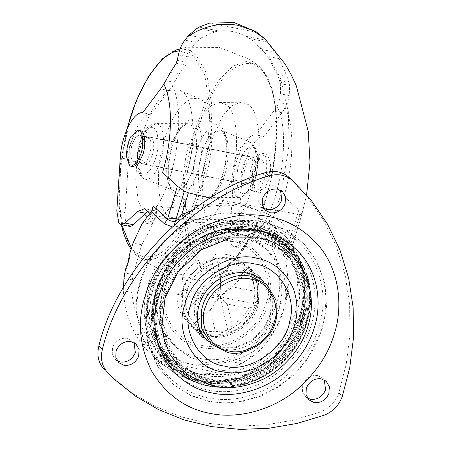 <?xml version="1.0" encoding="UTF-8"?>
<svg xmlns="http://www.w3.org/2000/svg" width="452" height="452" viewBox="0 0 452 452"><rect width="100%" height="100%" fill="white"/><g stroke="black" fill="none" stroke-linecap="round" stroke-linejoin="round"><path stroke-width="0.34" stroke-dasharray="2.26 1.69" d="M242.611 165.98L245.899 159.036L249.888 156.691L250.504 156.912C253.566 159.652 254.013 165.528 251.854 174.528L248.566 181.472L244.577 183.817L243.402 183.201C240.826 179.845 240.56 174.105 242.611 165.98M143.148 146.499C141.092 154.629 141.357 160.37 143.934 163.726L145.109 164.336L149.098 161.997L152.386 155.053C154.55 146.047 154.098 140.176 151.036 137.431L150.42 137.216L146.431 139.555L143.148 146.499M189.405 143.956L202.846 114.678L211.417 105.627L219.661 102.514L225.859 104.519C237.622 109.373 240.453 152.929 230.463 181.947L223.678 199.722L214.649 214.321L204.852 222.333L196.145 222.593L195.264 222.169C182.67 219.175 178.93 174.399 189.405 143.956M208.632 146.629L223.051 115.226L232.249 105.514L241.091 102.175L247.741 104.327C260.358 109.531 263.397 156.256 252.679 187.388L245.402 206.457L235.712 222.113L225.203 230.712L215.864 230.989L212.191 228.559L205.377 216.734L202.021 196.123L203.377 170.715L208.632 146.629M205.598 177.077L192.151 206.349L183.58 215.406L175.342 218.519L169.517 216.768C157.505 212.485 154.398 168.534 164.534 139.086L171.319 121.311L180.348 106.712L190.145 98.7L198.852 98.44L200.615 99.389C212.626 103.677 215.74 147.629 205.598 177.077M144.555 214.203L138.397 201.541L135.64 181.049L137.227 156.624L142.318 133.645L149.601 114.576L159.285 98.915L169.794 90.321L179.133 90.038L181.026 91.061C193.908 95.66 197.247 142.809 186.365 174.399L171.946 205.807L162.748 215.519L153.912 218.858L147.075 216.57M221.531 346.899L205.276 338.729L198.518 329.875C194.128 320.541 193.354 311.236 196.185 301.959C200.016 282.709 226.616 265.403 244.385 270.714L260.646 278.884L270.505 296.286L269.635 315.988L262.855 329.508L250.815 340.819L235.837 346.87L221.531 346.899M230.396 221.186C241.95 219.305 252.662 219.378 262.527 221.407L284.291 229L303.84 243.588L315.694 259.51L323.265 278.206L326.135 298.122L324.604 317.683L322.073 328.169C315.49 351.153 300.693 370.668 277.681 386.726C253.628 400.913 230.61 405.687 208.632 401.06L190.445 395.212L173.432 384.533L158.098 367.306L148.329 345.831L144.99 322.496L147.606 299.812C153.81 265.635 190.546 226.61 230.396 221.186M230.966 221.746C242.515 219.87 253.222 219.938 263.081 221.966L284.833 229.559L304.377 244.136L317.581 262.578L325.09 284.359L326.508 307.128L322.598 328.683L306.614 360.543L293.766 375.058L278.229 387.211L260.906 396.167L242.922 401.466L225.39 403.122L209.208 401.54L191.026 395.698L174.02 385.019L158.697 367.804L148.934 346.339L145.595 323.01L148.211 300.337C154.409 266.177 191.134 227.175 230.966 221.746M280.539 190.247L278.969 188.394L273.918 185.857C267.595 185.122 262.781 187.862 259.465 194.077L258.968 195.462L258.697 201.581L261.764 206.988L263.736 208.412M324.321 379.968L322.751 378.115L317.699 375.572C311.377 374.844 306.563 377.584 303.252 383.799L302.75 385.177L302.478 391.302L305.546 396.709L307.518 398.133M134.097 342.718L132.526 340.864L127.475 338.322C121.153 337.593 116.333 340.333 113.023 346.548L112.525 347.927L112.254 354.052L115.316 359.459L117.288 360.882M111.102 376.245L131.617 392.652L154.946 406.308L180.636 416.676L208.084 423.349L236.549 426.123L265.267 424.993L293.478 420.157L320.508 411.987C329.452 408.388 335.553 402.031 338.814 392.929L346.209 364.323L349.944 334.587L349.645 304.507L345.125 274.957L336.469 246.809L323.977 220.864L308.162 197.75L289.687 177.913M208.7 335.028L192.445 326.852L182.981 311.072L182.664 292.76C185.043 272.788 212.694 253.143 231.554 258.843L247.815 267.013L257.278 282.794L257.589 301.105C255.21 321.078 227.559 340.729 208.7 335.028M248.543 267.776C256.968 277.234 259.612 288.675 256.465 302.089L253.284 303.428L255.651 304.789C250.849 317.88 242.018 327.073 229.17 332.367L227.757 330L226.508 333.277C213.282 336.909 201.812 334.666 192.106 326.536L194.603 323.508L190.264 324.745C181.834 315.287 179.195 303.851 182.342 290.433L186.97 290.438L220.13 296.936L212.496 263.866C225.373 259.94 236.43 262.103 245.651 270.358C254.188 279.33 256.73 290.353 253.284 303.428C248.939 316.321 240.43 325.18 227.757 330C214.881 333.926 203.829 331.762 194.603 323.508C186.066 314.536 183.523 303.512 186.97 290.438L183.15 287.732C187.959 274.641 196.789 265.448 209.638 260.16L212.496 263.866L212.293 259.25C225.525 255.617 236.995 257.86 246.696 265.985L245.651 270.358L248.543 267.776L248.899 269.731L232.447 286.862L253.821 291.048C254.34 283.201 252.702 276.099 248.899 269.731M198.812 259.923C191.829 264.177 186.343 269.884 182.359 277.053L203.733 281.24L198.812 259.923L209.638 260.16M183.15 287.732L182.359 277.053M255.651 304.789L248.656 308.264C244.673 315.428 239.187 321.14 232.198 325.395L229.17 332.367M193.891 327.005C200.355 330.598 207.479 331.994 215.259 331.192L210.344 309.874L193.891 327.005L192.106 326.536M226.508 333.277L215.259 331.192M182.342 290.433L177.195 294.269C176.675 302.117 178.314 309.219 182.116 315.586L190.264 324.745M212.293 259.25L215.751 254.126C223.537 253.323 230.661 254.719 237.125 258.312L246.696 265.985M253.821 291.048L256.465 302.089M177.195 294.269L198.569 298.456L182.116 315.586M237.125 258.312L220.672 275.443L215.751 254.126M220.672 275.443L220.13 296.936L198.569 298.456M245.651 270.358L220.13 296.936L253.284 303.428M210.344 309.874L220.13 296.936L232.447 286.862M227.757 330L220.13 296.936L194.603 323.508M232.198 325.395L227.283 304.077L248.656 308.264M227.283 304.077L203.733 281.24M186.97 290.438C191.315 277.545 199.824 268.686 212.496 263.866M194.676 304.541C197.123 289.743 212.66 272.618 230.028 269.906L244.639 269.878L261.25 278.229L271.33 296.015L270.443 316.146L263.51 329.96L251.205 341.52L235.899 347.701L221.282 347.735L204.666 339.384L194.993 323.253L194.676 304.541M204.372 362.092C220.096 365.391 236.469 361.82 253.499 351.373C267.098 341.735 276.443 330.045 281.534 316.304L283.189 311.445L285.946 295.732L284.613 279.172L278.641 263.533L268.454 250.657L255.708 241.922L241.82 237.266L218.384 237.317L193.84 247.227L174.11 265.765L162.997 287.913L160.24 303.625L161.573 320.185L167.545 335.819L177.732 348.701L190.484 357.436L204.372 362.092M308.326 310.993L306.038 320.496C300.207 340.87 287.088 358.176 266.691 372.403C245.368 384.98 224.966 389.217 205.479 385.11L187.761 379.171L171.494 368.03L159.177 352.769L151.516 334.299L149.058 314.519L151.38 295.359L152.697 290.466C158.528 270.093 171.647 252.792 192.043 238.56C213.367 225.983 233.769 221.751 253.256 225.853L270.974 231.791L287.24 242.939L298.919 257.137L306.552 274.257L309.603 292.755L308.326 310.993L304.998 307.919L302.716 317.423C296.879 337.797 283.766 355.097 263.363 369.329C242.046 381.906 221.638 386.138 202.151 382.036L184.433 376.098L168.172 364.95L155.855 349.69L148.188 331.226L145.736 311.445L148.058 292.28L149.369 287.393C155.205 267.019 168.319 249.713 188.721 235.486C210.044 222.909 230.447 218.672 249.933 222.779L267.652 228.718L283.912 239.859L295.591 254.064L303.224 271.183L306.281 289.675L304.998 307.919M206.813 382.765C192.326 380.166 179.58 372.776 168.573 360.589C158.466 348.283 153.087 334.062 152.437 317.931L155.889 291.455L164.195 272.37L175.901 256.493L191.298 243.074L209.683 233.311C225.237 227.706 239.645 226.305 252.911 229.113C275.11 232.746 298.083 251.25 304.665 277.003C308.456 292.15 308.179 306.625 303.834 320.423C298.201 340.079 285.551 356.775 265.866 370.504C245.3 382.635 225.61 386.726 206.813 382.765M206.575 381.833C192.196 379.251 179.546 371.911 168.619 359.82C158.584 347.599 153.245 333.48 152.601 317.468L156.025 291.184L164.274 272.24L175.89 256.482L191.179 243.159L206.366 234.718L222.316 229.639L252.34 229.3C277.562 233.062 302.891 257.143 305.772 287.048C307.066 298.648 306.106 309.614 302.891 319.943C296.015 347.424 266.234 377.166 234.684 381.867C224.571 383.618 215.203 383.607 206.575 381.833M149.691 154.522C151.669 146.934 151.516 141.295 149.222 137.623L147.725 136.69L143.742 139.03L140.453 145.973C138.538 153.143 138.617 158.675 140.679 162.567L142.414 163.81L146.403 161.466L149.691 154.522M141.403 152.9C143.38 145.307 143.227 139.674 140.934 135.995L139.436 135.063L135.453 137.408L132.165 144.352C130.249 151.522 130.323 157.053 132.391 160.946L134.125 162.189L138.114 159.844L141.403 152.9L138.114 159.844L134.125 162.189L133.481 161.952C130.447 159.177 130.006 153.307 132.165 144.352L135.453 137.408L139.436 135.063L140.369 135.476C143.16 138.566 143.504 144.374 141.403 152.9M262.838 176.681L259.55 183.625L255.561 185.964L254.713 185.614C251.849 182.619 251.476 176.788 253.595 168.127L256.883 161.183L260.872 158.844L261.714 159.194C264.584 162.195 264.957 168.02 262.838 176.681L259.55 183.625L255.561 185.964L254.917 185.732C251.877 182.953 251.436 177.088 253.595 168.127L256.883 161.183L260.872 158.844L261.798 159.257C264.595 162.341 264.94 168.15 262.838 176.681M253.425 157.573C256.29 160.567 256.668 166.398 254.549 175.054L251.261 181.998L247.272 184.343L246.425 183.992C243.56 180.992 243.187 175.167 245.306 166.505L248.594 159.562L252.583 157.223L253.425 157.573M132.357 279.912L133.108 274.562L141.73 244.775C146.002 237.272 149.51 230.503 152.256 224.469L152.804 222L156.398 216.045L180.252 219.813L214.768 219.576C236.046 219.576 258.312 224.808 265.945 230.746L269.053 233.159L266.087 237.526L271.827 247.888C275.641 255.216 277.935 263.12 278.692 271.595C280.585 282.127 279.986 292.5 276.884 302.716L275.234 307.891L270.223 319.536C263.928 334.435 253.866 346.079 240.046 354.47L231.503 358.877L226.74 360.752L208.299 364.707L189.298 363.741L171.59 357.69L156.782 347.362L152.923 343.492L147.109 336.271C138.498 323.581 133.436 308.976 131.927 292.455L132.357 279.912L124.006 278.279M272.387 236.712L277.449 240.927L289.659 256.363L296.817 275.098L298.416 294.953L295.111 313.778L281.794 340.322L258.148 362.538L228.74 374.409L200.654 374.471L184.015 368.894L168.737 358.425L156.528 342.995L149.369 324.253L147.77 304.405L151.075 285.574L160.387 264.957L176.156 245.961L197.044 231.763L220.073 224.486C229.215 223.147 237.701 223.282 245.532 224.887C254.951 226.621 263.906 230.565 272.387 236.712M234.509 380.567C224.559 382.29 215.338 382.279 206.852 380.533L181.834 370.052L170.98 360.555L162.353 348.543L156.567 334.706L153.895 319.948L157.104 291.331L170.466 264.702L194.19 242.408L223.706 230.497L251.883 230.435C276.703 234.136 301.631 257.832 304.462 287.263C305.738 298.676 304.795 309.467 301.631 319.632C294.862 346.673 265.556 375.945 234.509 380.567M165.003 297.359L165.511 295.597L177.981 270.742L200.123 249.933L227.672 238.809L253.973 238.752L277.33 248.532L295.512 268.612L303.411 295.303L300.411 322.016L288.246 346.447L266.703 367.086L239.735 378.499L213.643 379.166L211.943 378.855C178.416 375.448 152.691 331.384 165.003 297.359M165.737 239.503C174.964 230.689 184.857 224.062 195.411 219.615L219.389 213.016L244.572 213.632L267.578 221.904L286.608 237.475L301.06 263.855L304.371 282.314L303.348 301.608L298.179 320.259L289.647 337.011L271.838 357.922L247.86 373.691L221 381.431L195.394 380.601L175.726 373.821L159.799 362.707L143.634 340.571L136.623 314.326C133.95 290.184 144.493 259.685 165.737 239.503M247.899 229.559L220.542 229.616L191.897 241.182L168.867 262.821L155.9 288.67L152.601 308.97L155.217 330.231C161.573 354.475 183.252 371.821 204.185 375.256C218.214 378.239 233.345 376.29 249.594 369.42C272.799 359.25 290.563 336.57 296.19 316.14C302.009 297.597 300.309 279.087 291.099 260.606C280.274 243.165 265.878 232.814 247.899 229.559M274.635 229.746L276.07 236.091L289.127 248.171C291.139 249.984 292.636 250.787 293.614 250.577C294.325 249.956 293.563 247.752 291.331 243.978L286.608 237.475C284.935 235.289 285.557 232.497 288.478 229.113L293.472 236.249L292.811 244.43C291.986 245.012 290.687 244.526 288.924 242.967L274.635 229.746L271.968 238.701L266.109 237.554M210.09 198.14L299.964 214.621L290.958 243.498L292.8 247.097L293.003 243.939L293.614 250.577M286.608 237.475L291.331 243.978M183.23 217.339L185.908 223.333L195.411 219.615L191.947 210.208C228.215 199.151 268.511 207.033 288.478 229.113M185.908 223.333C180.913 225.695 176.608 226.904 172.997 226.96L172.223 226.87M174.325 224.966L172.997 226.96M199.044 27.063L219.192 31.007C228.158 30.007 236.961 31.73 245.6 36.177L265.742 40.121L255.968 31.617M259.651 231.622L261.64 226.136L265.109 236.193L259.651 231.622L257.708 230.836L250.397 233.803L238.294 245.25L236.142 246.673L234.339 246.854L232.401 245.662L236.142 246.673M155.55 208.621L154.827 211.095L156.251 214.875L156.782 205.603L155.55 208.621L154.126 210.717L154.827 211.095M156.251 214.875L156.398 216.045M261.64 226.136L270.16 225.706L269.302 219.825L261.821 212.299L246.634 205.886L225.565 203.089L168.568 207.75L156.782 205.603M266.087 237.526L265.109 236.193M157.516 205.49C177.563 173.822 185.416 109.548 172.144 85.716L168.878 90.603L150.945 114.339C141.662 112.972 129.656 137.159 128.56 159.437L125.097 212.542C124.78 218.508 125.599 222.706 127.549 225.13L129.487 226.322M264.923 38.832L275.443 52.217L278.997 58.59L286.935 76.162L289.675 85.428L289.235 95.553L287.082 104.372L282.025 112.757L264.092 136.498C254.809 135.125 242.797 159.319 241.701 181.591L238.244 234.695L229.949 233.074C229.639 239.046 230.452 243.238 232.401 245.662M229.949 233.074L233.413 179.969C234.509 157.697 246.521 133.504 255.804 134.871L273.737 111.135L276.997 106.248L278.754 102.74L287.082 104.372M148.386 211.152L152.855 210.304L154.126 210.717M285.709 299.569L288.161 283.511L289.077 288.342L286.438 299.71L285.709 299.569L289.077 288.342M281.014 249.685L274.353 244.43L276.562 237.08L282.11 250.99L281.014 249.685L271.827 247.888M276.562 237.08L276.07 236.091M274.353 244.43L271.968 238.701M128.006 261.855L126.56 268.403L129.933 257.177M126.56 268.403L125.831 268.262M152.256 224.469L143.069 222.672L148.431 219.774L150.64 212.423M143.069 222.672L142.126 223.582M156.398 216.073L150.539 214.92L150.211 217.333L148.431 219.774M150.539 214.92L151.612 211.259M264.092 136.498L255.804 134.871M216.694 372.386L224.243 370.725L153.68 356.905L159.375 361.159L216.694 372.386C208.649 373.928 200.682 374.273 192.784 373.425L180.568 371.03C172.935 368.838 165.873 365.549 159.375 361.159M180.568 371.03L192.784 373.425M285.291 107.864C289.02 115.441 291.178 125.588 291.76 138.295C292.438 157.059 289.856 176.387 284.02 196.281L298.823 209.977L301.874 214.225L299.964 214.621M276.556 54.313L265.81 40.194L245.6 36.177M271.957 238.673L265.996 232.458L258.685 235.424L246.583 246.877L242.628 248.476L240.255 246.724L238.244 234.695M149.804 213.333L150.522 214.892M123.407 287.562L123.328 290.772C124.328 306.377 128.249 320.756 135.08 333.915L141.538 344.068L150.765 354.345L153.68 356.905M224.243 370.725L241.554 363.657L252.075 356.826C264.267 347.526 273.183 335.661 278.816 321.219L283.579 309.53L275.234 307.891M286.438 299.71L283.579 309.53M288.161 283.511L287.365 273.296C286.935 265.403 285.184 257.968 282.11 250.99M131.927 292.455L123.328 290.772M278.816 321.219L270.223 319.536M276.279 246.176L270.126 244.973M152.804 222L146.651 220.796M287.365 273.296L278.692 271.595M141.73 244.775L133.063 243.08M172.144 85.716L174.252 82.275L165.924 80.648M150.945 114.339L142.657 112.717M275.189 52.133L262.448 49.641L267.663 56.37L277.206 74.252L279.477 80.383L280.336 83.603L280.585 93.858L278.754 102.74M174.252 82.275L179.133 73.992L185.67 65.065L188.213 56.828C189.303 51.556 191.947 46.737 196.151 42.369L201.586 37.719L188.846 35.228M289.675 85.428L280.336 83.603M185.67 65.065L176.325 63.235M267.561 42.081L249.741 38.595L254.284 41.838L262.448 49.641M245.769 36.267L249.741 38.595M201.586 37.719L214.932 31.776L197.112 28.284M214.932 31.776L219.017 31.03L198.976 27.103M257.408 192.043C253.391 191.089 252.199 176.811 255.538 167.104L260.194 157.268L265.844 153.951L267.573 154.867L270.511 163.189L268.629 179.218L266.126 185.574L258.324 192.371L257.408 192.043M253.538 191.286C249.521 190.332 248.329 176.054 251.668 166.347L256.329 156.511L261.979 153.194L263.296 153.776C267.042 155.324 267.946 169.212 264.759 178.461L260.103 188.298L254.453 191.614L253.538 191.286M133.244 166.709L132.38 166.392C128.6 165.5 127.481 152.064 130.622 142.928L135.007 133.668L140.323 130.543M126.775 157.511L128.549 142.521L130.865 136.623M224.819 174.223C221.378 185.614 216.694 193.094 210.756 196.665L207.824 197.36L203.75 195.648L201.473 192.552C197.112 185.45 197.671 165.777 201.897 153.019C204.4 144.504 207.914 137.86 212.44 133.086L220.955 130.283L222.966 131.594L224.7 133.741C229.531 140.143 229.294 160.839 224.819 174.223M250.849 184.998C248.131 191.162 245.069 195.123 241.662 196.874L239.238 197.451L235.871 196.038L231.503 182.094L234.345 160.827C236.413 153.793 239.311 148.307 243.052 144.369L250.086 142.052L251.741 143.131L253.075 144.747C257.148 149.889 257.013 167.167 253.273 178.342L250.849 184.998M174.026 190.738C179.76 194.111 189.343 182.066 193.1 168.014C195.863 158.951 196.959 149.595 196.394 139.939C195.258 130.125 192.631 124.758 188.512 123.837L187.179 123.673L177.743 130.379L170.178 146.804C167.619 155.189 166.483 163.986 166.777 173.201C167.641 183.416 170.059 189.264 174.026 190.738L145.035 179.026C141.685 177.89 139.64 173.043 138.911 164.488C138.668 156.878 139.606 149.612 141.725 142.691L147.973 129.125L155.765 123.582L157.951 124.142C160.748 125.515 162.556 129.803 163.375 137.018C163.844 144.99 162.935 152.719 160.658 160.206C157.578 171.675 149.787 181.614 145.035 179.026M176.438 195.818C168.042 194.868 165.24 166.042 172.088 146.075C176.173 130.973 186.275 117.458 192.846 120.062C201.824 119.774 205.163 149.194 198.044 170.088C193.789 185.998 182.936 199.637 176.438 195.818M222.779 129.119C217.587 117.492 202.462 129.735 196.953 150.94C192.173 165.392 191.541 187.67 196.479 195.71C201.417 208.88 217.124 197.083 222.909 174.958C227.977 159.799 228.243 136.363 222.779 129.119M253.143 183.201C248.623 192.394 244.43 195.479 240.566 192.467C236.339 189.823 235.633 173.562 239.283 162.901C242.622 150.036 251.804 142.476 255.018 149.397C258.437 153.72 258.324 168.223 255.182 177.608L253.143 183.201M206.733 104.926C222.859 68.902 247.639 54.748 260.115 68.823C265.07 73.207 269.121 80.936 272.268 92.005C280.251 118.949 276.149 167.07 265.787 199.513L252.476 233.373L234.667 259.42L225.226 266.979L216.197 270.268L208.084 269.471L201.196 265.194L190.332 246.334L184.981 213.451L187.145 172.924L195.524 134.498L206.733 104.926M205.072 103.463L218.254 80.948L232.825 66.207L246.735 61.302L258.29 65.585L259.51 66.647L266.403 75.908L271.906 90.293C280.048 117.763 275.867 166.839 265.301 199.925L256.329 224.655L244.673 246.815L231.367 263.143L217.994 271.364L203.767 270.064L199.428 266.906L188.348 247.673L182.896 214.135L185.1 172.811L193.642 133.622L205.072 103.463M180.065 48.98L188.456 49.731L195.569 54.121L206.649 73.36L212.107 106.892L209.897 148.222L201.355 187.405C191.981 220.61 172.042 253.854 154.742 258.617C149.171 260.38 144.199 260.019 139.826 257.544L135.487 254.386L124.407 235.153L118.949 201.615L121.159 160.29L129.701 121.102C139.075 87.897 159.008 54.658 176.314 49.889M179.489 50.686L193.801 55.839L204.666 74.699L210.016 107.582L207.852 148.103L199.479 186.529C190.281 219.09 170.737 251.685 153.765 256.363L143.459 256.985L134.888 252.21L131.374 248.267M121.69 224.797L118.825 203.423L118.927 178.732L127.074 129.069M153.443 127.848C158.319 129.001 159.771 146.341 155.714 158.132C152.047 169.302 147.674 174.568 142.595 173.935C137.374 173.517 135.583 155.776 139.815 143.42C143.747 131.685 148.29 126.492 153.443 127.848M246.035 272.579C228.237 267.573 202.1 284.873 198.292 303.908C195.462 313.185 196.236 322.491 200.626 331.824L207.383 340.678L223.638 348.848C242.362 354.509 269.895 335.141 272.454 315.264L272.262 296.794L262.753 280.833L246.035 272.579M176.907 383.816C149.776 364.741 140.402 323.728 150.669 294.026C157.07 271.669 171.461 252.685 193.84 237.074C217.231 223.277 239.617 218.632 260.996 223.135C272.121 225.181 282.675 229.865 292.664 237.176C316.445 254.137 327.446 288.517 321.366 316.773L318.903 326.966C312.501 349.323 298.111 368.301 275.731 383.917C252.34 397.715 229.955 402.359 208.575 397.856C197.451 395.811 186.896 391.127 176.907 383.816M257.674 228.045C268.002 229.944 277.799 234.289 287.077 241.08C302.501 253.097 311.637 269.222 314.502 289.461C315.88 301.795 314.858 313.456 311.439 324.451C304.123 353.673 272.449 385.307 238.893 390.308C228.136 392.172 218.175 392.155 208.999 390.268C198.671 388.364 188.874 384.019 179.597 377.234C154.409 359.521 145.702 321.44 155.234 293.862C161.178 273.11 174.54 255.482 195.32 240.984C217.039 228.175 237.82 223.859 257.674 228.045M255.787 232.723C280.946 236.475 306.219 260.499 309.089 290.337C310.383 301.902 309.422 312.841 306.213 323.152C299.354 350.56 269.646 380.234 238.17 384.923C228.085 386.669 218.734 386.658 210.135 384.889C191.36 381.488 176.32 370.68 165.02 352.458C155.398 333.164 153.623 313.829 159.703 294.461C165.279 274.997 177.811 258.459 197.298 244.865C217.672 232.848 237.164 228.802 255.787 232.723M320.508 411.987L324.05 415.264M338.814 392.929L342.356 396.206M182.523 293.297C184.964 278.5 200.507 261.375 217.875 258.663L232.486 258.634L249.097 266.985L259.177 284.766L258.29 304.902L257.38 307.597C251.86 326.44 226.102 341.407 209.123 336.486L192.512 328.135L182.84 312.01L182.523 293.297M200.541 358.549C216.265 361.849 232.644 358.278 249.668 347.831C263.267 338.186 272.612 326.497 277.703 312.761L279.359 307.902L282.116 292.19L280.782 275.624L274.81 259.99L264.623 247.114L252.244 238.56L237.989 233.724C210.768 225.83 169.472 249.837 160.624 280.042L159.172 284.364L156.409 300.077L157.742 316.643L163.72 332.276L173.907 345.158L186.653 353.893L200.541 358.549M151.38 295.359L148.058 292.28M207.027 383.771L188.495 377.335L171.788 365.035L159.364 347.435L152.951 326.519L152.443 308.614L155.686 291.709L163.844 272.844C174.399 254.668 189.761 241.413 209.926 233.091L227.531 228.384L244.413 227.667L253.504 228.859C275.884 232.52 299.049 251.171 305.688 277.144C312.157 304.139 306.422 328.999 288.495 351.724C268.68 377.629 231.961 389.844 207.027 383.771M290.359 353.345C270.302 379.573 233.13 391.94 207.886 385.788C186.642 381.878 170.353 369.188 159.019 347.707L153.143 327.83L152.629 309.705L155.912 292.591L164.172 273.494L179.32 253.809L199.824 238.39L223.045 229.537L245.741 227.757L254.939 228.961C276.799 232.61 299.523 250.182 306.998 275.262C314.705 303.484 309.157 329.514 290.359 353.345M211.129 380.008C192.693 376.646 178.212 365.843 167.681 347.599C158.251 326.282 158.059 305.665 167.099 285.754C179.269 252.578 224.424 228.565 254.058 236.927C268.776 239.566 281.398 247.391 291.924 260.408C304.902 279.986 308.089 300.501 301.478 321.96C296.286 340.102 284.636 355.56 266.527 368.335C247.261 379.833 228.791 383.725 211.129 380.008M165.884 285.336C178.28 251.538 224.282 227.079 254.465 235.594C272.449 238.854 286.856 249.205 297.682 266.657C306.897 285.144 308.597 303.665 302.778 322.214C299.591 333.299 293.625 343.955 284.879 354.176C265.804 376.765 233.175 386.692 210.739 381.352C201.332 379.623 192.422 375.64 184.004 369.403C176.732 363.843 170.89 356.82 166.472 348.339C156.867 326.621 156.669 305.62 165.884 285.336M149.222 137.623L140.934 135.995M140.679 162.567L132.391 160.946M200.044 347.091C172.003 344.413 152.934 305.71 165.63 279.415C173.263 253.374 208.864 232.678 232.328 239.481L232.978 239.611C259.12 242.622 278.149 277.551 267.991 303.428C262.318 330.502 224.955 354.515 200.044 347.091M231.735 241.441C207.739 234.289 171.732 257.425 166.268 283.511C156.482 308.445 174.817 342.102 200.004 345L200.631 345.125C223.243 351.679 257.544 331.74 264.895 306.648C277.132 281.313 258.753 244.023 231.735 241.441M307.004 276.048C311.637 292.207 311.609 307.716 306.919 322.587C300.382 347.339 276.336 374.697 247.634 383.172C233.571 387.381 220.576 388.234 208.654 385.731C187.574 381.85 171.41 369.256 160.161 347.938L157.415 341.074C152.352 324.519 152.239 308.575 157.076 293.246C162.776 273.336 175.596 256.431 195.53 242.521C216.361 230.232 236.3 226.096 255.34 230.108C277.036 233.724 299.586 251.165 307.004 276.048M158.912 340.785C153.929 324.502 153.821 308.818 158.573 293.738C164.183 274.155 176.788 257.521 196.4 243.843C216.892 231.757 236.503 227.684 255.233 231.633C274.121 235.051 289.252 245.928 300.62 264.256C310.304 283.67 312.083 303.117 305.97 322.604C302.625 334.243 296.359 345.43 287.173 356.165C276.138 368.493 262.968 377.171 247.656 382.194C233.82 386.336 221.034 387.178 209.31 384.708C199.434 382.895 190.077 378.708 181.235 372.16C170.879 364.182 163.438 353.724 158.912 340.785M291.382 261.058C304.213 280.415 307.366 300.699 300.829 321.92C295.693 339.859 284.172 355.142 266.268 367.775C247.973 378.776 230.288 382.731 213.208 379.635L211.491 379.318C177.636 375.878 151.657 331.378 164.087 297.02L164.601 295.241L177.195 270.138L199.558 249.125L227.373 237.899L253.939 237.837C268.494 240.447 280.974 248.188 291.382 261.058M144.516 341.305C140.521 332.853 138.12 323.977 137.318 314.694C135.103 287.24 144.781 262.369 166.347 240.085C188.478 217.757 222.124 209.027 245.815 214.451C263.007 217.536 277.731 226.701 289.975 241.944L295.608 250.781L301.744 265.962L304.535 282.082L300.936 313.292L286.127 342.802L274.228 356.244L259.843 367.504L243.797 375.798L227.141 380.708L195.914 380.776L179.964 375.765L159.545 362.103L144.516 341.305M290.393 247.673C304.688 269.381 308.174 292.105 300.862 315.835C295.037 336.158 281.952 353.424 261.601 367.623C240.328 380.166 219.971 384.392 200.53 380.296L195.778 379.2C176.551 374.267 161.765 362.063 151.431 342.593C145.12 328.728 142.945 314.468 144.906 299.812L147.872 285.879C153.691 265.55 166.777 248.289 187.128 234.091C208.4 221.542 228.757 217.316 248.199 221.412C264.629 224.356 278.692 233.108 290.393 247.673M148.075 300.653L150.951 287.122C156.607 267.381 169.314 250.611 189.083 236.825C209.739 224.638 229.509 220.536 248.391 224.514C267.431 227.961 282.681 238.922 294.145 257.397C303.902 276.969 305.699 296.574 299.535 316.214C293.58 337.853 274.765 361.871 250.182 372.64C232.978 379.917 216.949 381.98 202.095 378.821L197.479 377.759C174.517 371.617 158.771 356.074 150.228 331.135C147.448 320.926 146.725 310.767 148.075 300.653M298.823 209.977L288.924 242.967L289.127 248.171M256.973 32.335L209.694 23.08M127.549 225.13L131.283 226.141M262.375 226.023C282.421 194.354 290.269 130.08 276.997 106.248M258.979 231.249L260.408 229.153M282.025 112.757L273.737 111.135M241.701 181.591L233.413 179.969M306.603 194.942L301.874 214.367L292.811 244.43M246.583 246.877L238.294 245.25M258.685 235.424L250.397 233.803M285.184 304.337L276.884 302.716M133.108 274.562L124.803 272.935M147.109 336.271L135.08 333.915M252.075 356.826L240.046 354.47M245.187 361.56L231.503 358.877M152.923 343.492L139.239 340.814M156.358 346.972L141.538 344.068M241.554 363.657L226.74 360.752M168.878 90.603L160.59 88.976M128.56 159.437L120.272 157.81M125.097 212.542L116.808 210.914M278.997 58.59L267.663 56.37M196.151 42.369L184.817 40.149M188.213 56.828L178.483 54.924M286.935 76.162L277.206 74.252M186.789 62.235L177.297 60.376M288.969 82.247L279.477 80.383M289.235 95.553L280.585 93.858M179.133 73.992L170.483 72.297M133.481 161.952L254.917 185.732M140.369 135.476L261.798 159.257M249.888 156.691L150.42 137.216M145.109 164.336L244.577 183.817M250.086 142.052L220.955 130.283L223.011 132.363C224.757 134.933 225.864 139.696 226.339 146.634L226.051 156.963C225.192 165.291 223.463 172.879 220.858 179.732C217.508 188.258 213.915 193.851 210.067 196.513L207.824 197.36L239.238 197.451L243.973 196.157C247.922 193.625 251.001 189.648 253.222 184.235C255.623 178.76 257.171 172.528 257.855 165.539L257.77 155.624L254.742 146.086L250.086 142.052M219.661 102.514L241.091 102.175M215.864 230.989L196.145 222.593M175.342 218.519L153.912 218.858M179.133 90.038L198.852 98.44M144.917 178.981C140.295 177.851 137.634 171.664 136.933 160.426C137.125 151.177 138.871 143.013 142.165 135.939L145.674 129.871C148.318 125.995 151.68 123.899 155.765 123.582L187.179 123.673L184.45 124.848C178.709 129.69 174.178 138.837 170.85 152.284C166.997 167.234 168.811 185.054 171.743 188.258C172.924 190.009 173.692 190.84 174.037 190.744L174.043 190.744M180.139 48.788L187.032 47.262L219.31 47.449L249.188 59.122L258.29 65.585C264.736 71.133 269.448 79.603 272.42 90.999C277.59 110.209 278.082 134.634 273.895 164.268C270.285 186.975 264.505 207.338 256.561 225.356C245.718 250.267 232.865 265.601 217.994 271.364L207.971 273.765C187.501 277.217 168.172 274.076 149.974 264.33L136.713 255.442L131.046 249.295M121.3 224.717L118.322 187.67M119.554 168.754L126.543 130.312M205.276 338.729L207.383 340.678M260.646 278.884L262.753 280.833M304.377 244.136L303.84 243.588M174.02 385.019L173.432 384.533M261.764 206.988L265.307 210.265M282.511 191.671L278.969 188.394M305.546 396.709L309.089 399.986M326.293 381.392L322.751 378.115M115.316 359.459L118.859 362.736M136.069 344.142L132.526 340.864M192.445 326.852L211.231 344.238M266.601 284.398L247.815 267.013M261.25 278.229L249.097 266.985C254.719 272.228 258.041 279.053 259.058 287.466C259.668 293.834 258.838 300.049 256.566 306.106C253.357 314.841 247.589 322.276 239.261 328.412C228.136 335.548 217.536 337.994 207.462 335.751C201.846 334.599 196.863 332.062 192.512 328.135L204.666 339.384M177.732 348.701L173.907 345.158L165.392 335.135C154.68 317.067 152.912 298.371 160.076 279.048C169.89 248.391 208.547 225.661 237.944 233.447C247.826 235.458 256.719 240.012 264.623 247.114L268.454 250.657M171.494 368.03L168.172 364.95M287.24 242.939L283.912 239.859M152.951 326.519L153.143 327.83C154.228 335.022 156.194 341.672 159.042 347.78C167.155 365.363 181.105 377.516 200.897 384.245C212.174 387.624 223.768 388.33 235.678 386.353C255.487 382.867 272.556 373.425 286.89 358.041C295.297 348.854 301.62 338.384 305.857 326.621C311.92 308.609 312.394 291.563 307.287 275.5L298.936 258.035L289.088 246.334L276.522 236.989L261.81 230.656L244.413 227.667C232.345 226.977 220.813 228.785 209.83 233.096C189.45 241.001 173.472 255.408 161.895 276.319C156.076 287.692 152.861 299.36 152.251 311.315L152.951 326.519M247.272 184.343L142.414 163.81M252.583 157.223L147.725 136.69M156.776 347.362L168.737 358.425M269.053 233.159L277.449 240.927M301.06 263.849L295.608 250.781L300.156 260.844L303.586 272.935L305.219 289.263L303.642 306.015L296.874 327.118L285.365 346.062L272.059 360.029L256.877 370.713L237.763 378.889L208.66 382.505L179.964 375.765L193.416 380.183M293.003 243.939L301.874 214.367M286.41 237.26L285.579 236.306M254.284 41.838L270.256 59.014L280.602 78.817L288.32 111.684L289.065 145.109L280.833 195.117L270.16 225.706C269.177 229.215 268.867 231.062 269.222 231.254L270.064 234.249L269.053 233.164M152.753 208.864L150.211 217.333M234.339 246.854L242.628 248.476M159.799 362.707L150.765 354.345M265.996 232.458L257.708 230.836M152.855 210.304L144.567 208.677M261.979 153.194L265.844 153.951M258.324 192.371L254.453 191.614M266.126 185.574C269.674 178.523 271.138 171.059 270.511 163.189"/><path stroke-width="0.68" d="M147.075 216.57L144.555 214.203M263.736 208.412L266.816 209.53C273.505 210.203 278.409 207.242 281.523 200.643L281.765 199.925L280.539 190.247M270.358 212.807C277.048 213.48 281.952 210.519 285.065 203.92L285.574 197.078L282.511 191.671L277.46 189.134C271.138 188.399 266.324 191.139 263.007 197.355L262.51 198.739L262.239 204.858L265.307 210.265L270.358 212.807M307.518 398.133L310.597 399.246C317.287 399.924 322.191 396.958 325.31 390.358L325.547 389.641L324.321 379.968M314.14 402.523C320.83 403.201 325.734 400.235 328.853 393.635L329.361 386.799L326.293 381.392L321.242 378.849C314.92 378.121 310.106 380.861 306.795 387.076L306.292 388.454L306.021 394.579L309.089 399.986L314.14 402.523M117.288 360.882L120.368 361.995C127.063 362.673 131.961 359.707 135.08 353.108L135.317 352.39L134.097 342.718M123.91 365.272C130.6 365.95 135.504 362.984 138.623 356.391L139.131 349.549L136.069 344.142L131.012 341.599C124.695 340.87 119.876 343.61 116.565 349.825L116.068 351.204L115.797 357.329L118.859 362.736L123.91 365.272M286.088 371.278C264.595 390.827 234.079 397.896 212.225 393.003C192.258 389.387 176.263 377.889 164.24 358.515C154.008 337.989 152.121 317.428 158.584 296.828C164.517 276.121 177.845 258.538 198.575 244.074C220.243 231.294 240.978 226.994 260.781 231.164C276.178 233.927 289.692 241.814 301.32 254.838C318.332 274.398 321.841 304.569 314.417 327.338C309.874 343.305 300.427 357.95 286.088 371.278M258.776 237.837C280.381 241.882 296.331 255.137 306.625 277.59C312.485 294.246 312.937 310.411 307.993 326.084C302.151 347.452 283.144 371.182 258.713 381.172C242.752 387.522 227.927 389.24 214.225 386.33L189.473 375.968L178.738 366.566L170.201 354.684L164.471 340.994L161.827 326.395L165.008 298.083L178.229 271.737L201.699 249.685L230.899 237.893L258.776 237.837M107.881 372.934L114.644 379.522L135.154 395.929L158.488 409.585L184.179 419.953L211.626 426.626L240.091 429.4L268.81 428.27L297.02 423.434L324.05 415.264C332.994 411.665 339.096 405.308 342.356 396.206L349.752 367.6L353.487 337.864L353.181 307.784L348.667 278.234L340.011 250.086L327.519 224.141L311.705 201.027L292.602 180.614C285.924 174.907 277.997 173.359 268.827 175.958C193.428 197.162 120.825 272.748 102.412 349.221C100.146 358.521 101.971 366.425 107.881 372.934L114.644 379.522M293.229 181.19L289.06 177.337C282.381 171.63 274.454 170.082 265.284 172.681C189.885 193.885 117.288 269.471 98.869 345.938C96.609 355.244 98.429 363.148 104.339 369.657M203.072 304.642C208.4 286.161 233.678 271.386 250.346 276.228L266.601 284.398L276.065 300.179L276.381 318.49L275.494 321.835C271.296 340.921 244.995 357.611 227.492 352.413L211.231 344.238L201.767 328.457L201.456 310.145L203.072 304.642M250.47 279.093C234.746 274.522 210.898 288.461 205.869 305.902C197.473 323.457 210.237 349.187 228.904 350.972C245.419 355.877 270.239 340.13 274.2 322.123C281.28 304.637 268.217 280.839 250.47 279.093M172.223 226.87L164.364 223.74L151.307 211.66L152.753 208.864L153.205 205.965L167.489 219.186C169.285 220.751 171.89 221.497 175.291 221.418L181.89 214.395L192.032 210.457M264.962 38.866L255.968 31.617L234.198 22.6L209.694 23.08L199.044 27.063L197.112 28.284L188.846 35.228L184.817 40.149C181.416 44.917 179.308 49.844 178.483 54.924L176.325 63.235L170.483 72.297L163.861 84.083C167.59 91.666 169.743 101.807 170.331 114.514C171.003 133.284 168.421 152.612 162.59 172.5L177.387 186.196L184.354 191.213L188.377 192.772L181.89 214.395L183.23 217.339M184.354 191.213L174.325 224.966M163.861 84.083L160.59 88.976L142.657 112.717C133.374 111.35 121.368 135.538 120.272 157.81L116.808 210.914L118.819 222.943L121.198 224.7L129.487 226.322L131.283 226.141L133.436 224.717L145.538 213.271L148.386 211.152M123.407 287.562L124.006 278.279L124.803 272.935L125.831 268.262L129.933 257.177L130.046 252.549L128.006 261.855M130.046 252.549L133.063 243.08L142.126 223.582L151.307 211.66M121.198 224.7L125.147 223.096L137.25 211.643L144.567 208.677L149.804 213.333M130.312 165.991L129.543 165.438L126.775 157.511C126.21 150.171 127.577 143.211 130.865 136.623L138.25 130.136L139.493 130.684C143.018 132.142 143.872 145.211 140.871 153.917L136.487 163.178L131.17 166.302L130.312 165.991M138.25 130.136L141.561 131.091C145.092 132.549 145.939 145.617 142.945 154.324L138.561 163.584L133.244 166.709L131.17 166.302M176.314 49.889L180.065 48.98M127.074 129.069L129.21 121.515C138.402 88.954 157.951 56.359 174.918 51.686L179.489 50.686M131.374 248.267L121.69 224.797M224.384 366.035C199.405 363.561 180.811 330.22 190.575 305.416C195.919 280.042 230.723 257.278 254.374 263.911L254.99 264.024C278.421 266.522 297.309 296.444 289.749 321.067C286.319 347.684 249.453 373.612 224.384 366.035M269.194 216.677C287.913 220.034 304.337 229.622 318.474 245.453C339.153 269.222 343.413 305.897 334.39 333.576C328.87 352.978 317.389 370.776 299.953 386.98C273.833 410.744 236.746 419.337 210.18 413.388C185.908 408.992 166.466 395.02 151.855 371.465C139.419 346.52 137.131 321.525 144.985 296.484C152.188 271.319 168.393 249.95 193.586 232.373C219.926 216.836 245.125 211.604 269.194 216.677M293.348 288.642C285.472 271.454 273.262 261.318 256.73 258.216C230.43 250.38 190.97 275.731 184.981 304.32C174.105 331.949 194.818 369.086 222.644 371.843C233.125 374.07 244.47 372.753 256.685 367.894C276.364 358.199 288.935 344.147 294.393 325.745C298.179 313.75 297.828 301.382 293.348 288.642M98.869 345.938L102.412 349.221M265.284 172.681L268.827 175.958M289.06 177.337L292.602 180.614M177.387 186.196L167.489 219.186L164.364 223.74M151.612 211.259L153.205 205.965M187.405 36.855L189.58 35.403C205.157 25.685 221.31 22.334 238.051 25.34L252.532 30.267L264.923 38.832M188.377 192.772L210.09 198.14M133.436 224.717L125.147 223.096M145.538 213.271L137.25 211.643M180.139 48.788L176.263 49.906L162.313 58.873L148.522 76.36L136.159 101.062L126.543 130.312M131.046 249.295L127.294 242.899L123.481 233.136L121.3 224.717M118.322 187.67L119.554 168.754M207.383 340.678C196.202 330.598 194.659 311.999 201.818 298.41C205.135 291.574 210.05 285.749 216.57 280.918C227.226 273.878 237.464 271.313 247.278 273.228C253.114 274.268 258.273 276.805 262.753 280.833M264.934 38.821L285.093 63.992L291.144 74.563L296.258 85.603L308.264 131.509L309.976 162.387L306.603 194.942"/></g></svg>
